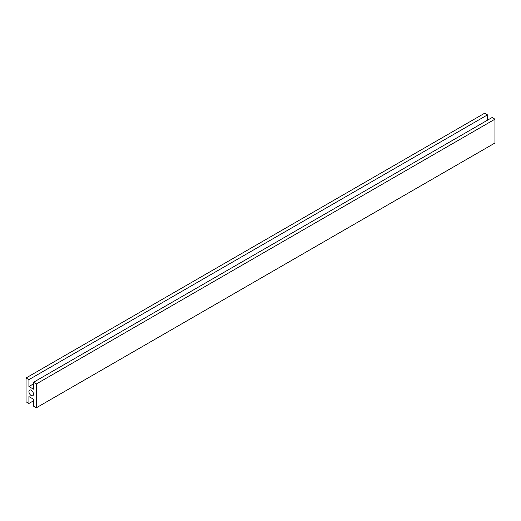 <?xml version="1.0" encoding="UTF-8"?>
<svg xmlns="http://www.w3.org/2000/svg" width="521" height="521" viewBox="0 0 521 521"><rect width="100%" height="100%" fill="white"/><g stroke="black" fill="none" stroke-linecap="round" stroke-linejoin="round"><path stroke-width="0.78" d="M31.208 390.236A3.243 1.869 60 0 1 33.324 393.088A3.243 1.869 60 0 1 32.83 395.686A3.243 1.869 60 0 1 31.208 395.53A3.243 1.869 60 0 1 29.091 392.671A3.243 1.869 60 0 1 29.586 390.073A3.243 1.869 60 0 1 31.208 390.236M36.366 383.944L36.366 407.774L33.5 406.12L33.5 399.236L28.915 396.585L28.915 403.469L26.05 401.815L26.05 377.986L28.915 379.64L28.915 386.523L33.5 389.174L33.5 382.29L36.366 383.944L494.95 119.185L492.084 117.531L33.5 382.29M494.95 119.185L494.95 143.014L36.366 407.774M33.5 400.825L28.915 403.469M487.5 120.175L487.5 114.88L484.634 113.226L26.05 377.986M487.5 114.88L28.915 379.64M33.5 383.879L28.915 386.523"/></g></svg>
